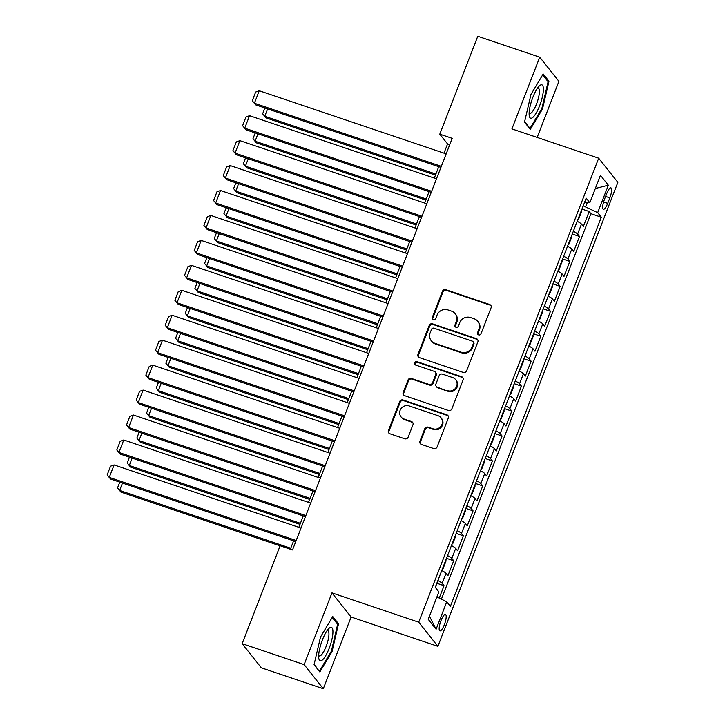<?xml version="1.0" encoding="UTF-8"?>
<svg xmlns="http://www.w3.org/2000/svg" width="725" height="725" viewBox="0 0 725 725"><rect width="100%" height="100%" fill="white"/><g stroke="black" fill="none" stroke-linecap="round" stroke-linejoin="round"><path stroke-width="1.09" d="M478.636 334.905A1.867 1.776 -38.5 0 0 481.001 333.763L491.088 307.753A2.664 2.528 -38.5 0 0 489.611 304.482L445.812 289.683A2.664 2.528 -38.5 0 0 442.431 291.314L432.336 317.333A1.867 1.776 -38.5 0 0 433.378 319.616A1.867 1.776 -38.5 0 0 435.743 318.483L437.048 315.112A8.519 8.102 -38.5 0 1 447.878 309.91L451.521 311.143A8.519 8.102 -38.5 0 1 456.27 321.61L454.965 324.972A1.867 1.776 -38.5 0 0 456.007 327.265A1.867 1.776 -38.5 0 0 458.372 326.123L459.677 322.761A8.519 8.102 -38.5 0 1 470.507 317.55L474.15 318.782A8.519 8.102 -38.5 0 1 478.899 329.25L477.594 332.612A1.867 1.776 -38.5 0 0 478.636 334.905M444.325 624.751A8.673 2.275 108.7 0 0 445.449 614.438A8.673 2.275 108.7 0 0 441.008 620.573A8.673 2.275 108.7 0 0 439.894 630.877A8.673 2.275 108.7 0 0 444.325 624.751M419.947 441.163A2.664 2.528 -38.5 0 0 421.433 444.425L433.713 448.576A2.664 2.528 -38.5 0 0 437.103 446.953L448.304 418.062A2.664 2.528 -38.5 0 0 446.827 414.791L403.028 399.992A2.664 2.528 -38.5 0 0 399.638 401.623L388.437 430.514A2.664 2.528 -38.5 0 0 389.923 433.786L404.758 438.797A2.664 2.528 -38.5 0 0 408.148 437.175L412.942 424.805A2.664 2.528 -38.5 0 0 411.456 421.533L404.097 419.05A7.114 6.77 -38.5 0 1 401.07 408.601A7.114 6.77 -38.5 0 1 409.181 405.955L438.009 415.688A7.114 6.77 -38.5 0 1 441.045 426.137A7.114 6.77 -38.5 0 1 432.934 428.792L428.122 427.17A2.664 2.528 -38.5 0 0 424.741 428.792L419.947 441.163L420.464 441.815A2.664 2.528 -38.5 0 0 420.582 443.936M331.95 592.887L304.128 664.607L242.159 643.673L261.326 667.816L323.305 688.75L351.118 617.029L437.882 646.338L418.706 622.195L331.95 592.887L351.118 617.029M537.153 137.424L558.912 81.327L539.735 57.184L511.913 128.905L598.678 158.204L418.706 622.195M539.735 57.184L477.766 36.25L439.785 134.161L447.561 143.949L443.99 153.147M242.159 643.673L280.131 545.762L292.528 549.949L452.183 138.348L439.785 134.161M463.257 372.433A2.664 2.528 -38.5 0 0 466.637 370.801L477.847 341.91A2.664 2.528 -38.5 0 0 476.361 338.638L432.562 323.848A2.664 2.528 -38.5 0 0 429.182 325.471L417.972 354.362A2.664 2.528 -38.5 0 0 419.458 357.633L463.257 372.433M463.076 379.982L451.865 408.873A2.664 2.528 -38.5 0 1 448.485 410.504L404.686 395.714A2.664 2.528 -38.5 0 1 403.2 392.442L408.003 380.072A2.664 2.528 -38.5 0 1 411.383 378.45L429.146 384.449A2.664 2.528 -38.5 0 0 432.526 382.818L435.707 374.617A2.664 2.528 -38.5 0 0 434.23 371.345L415.733 365.101A1.867 1.776 -38.5 0 1 414.945 362.364A1.867 1.776 -38.5 0 1 417.065 361.675L461.589 376.71A2.664 2.528 -38.5 0 1 463.076 379.982M439.232 598.071L444.035 585.7L436.812 583.263M437.873 580.544A10.848 1.749 21.2 0 1 442.141 583.326L446.011 573.339L447.905 575.722L453.705 560.76L446.491 558.322M447.542 555.604A10.848 1.749 21.2 0 1 451.82 558.377L455.69 548.399L457.575 550.783L463.384 535.811L456.17 533.373M457.221 530.655A10.848 1.749 21.2 0 1 461.49 533.428L465.359 523.45L467.253 525.833L473.062 510.862L465.84 508.433M466.9 505.706A10.848 1.749 21.2 0 1 471.168 508.488L475.038 498.51L476.932 500.884L482.732 485.922L475.518 483.484M476.57 480.766A10.848 1.749 21.2 0 1 480.847 483.539L484.717 473.561L486.602 475.944L492.411 460.973L485.197 458.535M486.248 455.817A10.848 1.749 21.2 0 1 490.517 458.59L494.387 448.612L496.281 450.995L502.09 436.033L494.867 433.595M495.927 430.868A10.848 1.749 21.2 0 1 500.196 433.65L504.065 423.672L505.959 426.055L511.759 411.084L504.546 408.646M505.606 405.928A10.848 1.749 21.2 0 1 509.874 408.701L513.744 398.723L515.629 401.106L521.438 386.135L514.224 383.697M515.276 380.978A10.848 1.749 21.2 0 1 519.544 383.761L523.414 373.783L525.308 376.157L531.117 361.195L523.894 358.757M524.954 356.038A10.848 1.749 21.2 0 1 529.223 358.812L533.092 348.834L534.987 351.217L540.787 336.246L533.573 333.808M534.633 331.089A10.848 1.749 21.2 0 1 538.902 333.862L542.771 323.885L544.656 326.268L550.465 311.306L543.252 308.868M544.303 306.14A10.848 1.749 21.2 0 1 548.571 308.923L552.441 298.945L554.335 301.328L560.144 286.357L552.921 283.919M553.982 281.2A10.848 1.749 21.2 0 1 558.25 283.973L562.12 273.996L564.014 276.379L569.814 261.408L562.6 258.97M563.66 256.251A10.848 1.749 21.2 0 1 567.929 259.033L571.798 249.047L573.683 251.43L579.493 236.468L577.598 234.084A10.848 1.749 -158.8 0 0 573.33 231.311M572.279 234.03L579.493 236.468M606.617 193.82L604.487 199.312A8.401 2.202 108.7 0 0 603.399 209.289A8.401 2.202 108.7 0 0 607.695 203.353L609.825 197.862A8.401 2.202 108.7 0 0 610.912 187.884A8.401 2.202 108.7 0 0 606.617 193.82M437.882 646.338L617.854 182.347L598.678 158.204M436.921 596.92L446.745 601.804L450.379 606.372L601.315 217.219L597.69 212.652L583.208 205.855M446.745 601.804L436.106 629.246L428.23 619.331L438.87 591.89L435.245 587.322L586.181 198.17L589.815 202.737L600.454 175.296L608.329 185.21L597.69 212.652M441.398 599.149L590.902 213.703L589.171 211.519L583.362 226.49L581.468 224.107A10.848 1.749 -158.8 0 0 577.2 221.324M567.929 259.033L569.814 261.408M558.25 283.973L560.144 286.357M548.571 308.923L550.465 311.306M538.902 333.862L540.787 336.246M529.223 358.812L531.117 361.195M519.544 383.761L521.438 386.135M509.874 408.701L511.759 411.084M500.196 433.65L502.09 436.033M490.517 458.59L492.411 460.973M480.847 483.539L482.732 485.922M471.168 508.488L473.062 510.862M461.49 533.428L463.384 535.811M451.82 558.377L453.705 560.76M442.141 583.326L444.035 585.7M585.7 206.698L587.332 202.502M304.128 664.607L323.305 688.75M438.743 166.677L434.311 178.096M429.064 191.627L424.642 203.045M419.394 216.567L414.963 227.985M409.716 241.516L405.284 252.934M400.037 266.465L395.614 277.874M390.358 291.405L385.936 302.823M380.688 316.354L376.257 327.772M371.01 341.294L366.578 352.712M361.331 366.243L356.908 377.662M351.661 391.192L347.23 402.602M341.983 416.132L337.551 427.551M332.304 441.081L327.881 452.5M322.634 466.021L318.202 477.44M312.955 490.97L308.524 502.389M303.277 515.919L298.854 527.338M293.607 540.859L290.362 549.215M449.727 144.683L447.561 143.949M581.948 209.081L589.171 211.519M590.902 213.703L601.315 217.219M584.604 202.248L589.815 202.737M571.798 249.047A10.848 1.749 -158.8 0 0 567.53 246.273M562.12 273.996A10.848 1.749 -158.8 0 0 557.851 271.222M552.441 298.945A10.848 1.749 -158.8 0 0 548.173 296.163M542.771 323.885A10.848 1.749 -158.8 0 0 538.503 321.112M533.092 348.834A10.848 1.749 -158.8 0 0 528.824 346.061M523.414 373.783A10.848 1.749 -158.8 0 0 519.145 371.001M513.744 398.723A10.848 1.749 -158.8 0 0 509.476 395.95M504.065 423.672A10.848 1.749 -158.8 0 0 499.797 420.89M494.387 448.612A10.848 1.749 -158.8 0 0 490.118 445.839M484.717 473.561A10.848 1.749 -158.8 0 0 480.448 470.788M475.038 498.51A10.848 1.749 -158.8 0 0 470.77 495.728M465.359 523.45A10.848 1.749 -158.8 0 0 461.091 520.677M455.69 548.399A10.848 1.749 -158.8 0 0 451.421 545.617M446.011 573.339A10.848 1.749 -158.8 0 0 441.743 570.566M595.334 188.509L608.329 185.21M436.106 629.246L429.445 616.178M530.972 94.413L524.519 122.117L530.292 129.394L542.518 108.958L548.97 81.245L543.188 73.977L530.972 94.413M319.843 671.957L332.068 651.521L338.521 623.808L332.748 616.54L320.522 636.976L314.07 664.689L319.843 671.957M547.266 80.674L548.97 81.245M541.756 108.696L542.518 108.958M336.817 623.237L338.521 623.808M331.307 651.268L332.068 651.521M478.138 334.642A1.867 1.776 -38.5 0 1 478.11 333.264L479.415 329.902A8.519 8.102 -38.5 0 0 478.301 321.972L477.784 321.32M455.155 313.68L455.672 314.333A8.519 8.102 -38.5 0 1 456.786 322.263L455.481 325.625A1.867 1.776 -38.5 0 0 455.508 327.002M490.97 305.624A2.664 2.528 -38.5 0 0 490.127 305.134L446.328 290.335A2.664 2.528 -38.5 0 0 442.948 291.967L432.852 317.985A1.867 1.776 -38.5 0 0 432.879 319.353M477.721 339.78A2.664 2.528 -38.5 0 0 476.878 339.291L433.079 324.501A2.664 2.528 -38.5 0 0 429.698 326.123L418.488 355.014A2.664 2.528 -38.5 0 0 418.606 357.144M473.389 343.451A1.867 1.776 -38.5 0 0 472.356 341.158L433.913 328.18A1.867 1.776 -38.5 0 0 431.538 329.313L430.161 332.866A8.519 8.102 -38.5 0 0 434.909 343.333L461.191 352.205A8.519 8.102 -38.5 0 0 472.011 347.003L473.389 343.451L473.914 344.103A1.867 1.776 -38.5 0 0 473.67 342.372L473.144 341.72M431.284 340.795L431.801 341.448A8.519 8.102 -38.5 0 0 435.426 343.985L434.909 343.333M473.914 344.103L472.537 347.656A8.519 8.102 -38.5 0 1 461.707 352.858L435.426 343.985M435.362 372.142L435.879 372.795A2.664 2.528 -38.5 0 1 436.233 375.269L433.042 383.471A2.664 2.528 -38.5 0 1 429.662 385.102L411.9 379.103A2.664 2.528 -38.5 0 0 408.519 380.725L403.725 393.095A2.664 2.528 -38.5 0 0 403.843 395.225M462.958 377.852A2.664 2.528 -38.5 0 0 462.106 377.362L417.582 362.328A1.867 1.776 -38.5 0 0 415.244 364.838M447.579 390.675A7.114 6.77 -38.5 0 0 455.69 379.692A7.114 6.77 -38.5 0 0 452.654 377.571L442.504 374.145A2.664 2.528 -38.5 0 0 439.114 375.767L435.933 383.969A2.664 2.528 -38.5 0 0 437.42 387.241L448.095 391.328A7.114 6.77 -38.5 0 0 456.206 380.344L455.69 379.692M436.287 386.452L436.803 387.105A2.664 2.528 -38.5 0 0 437.936 387.893L437.42 387.241M448.095 391.328L437.936 387.893M441.045 417.808L441.561 418.461A7.114 6.77 -38.5 0 1 433.45 429.445L428.647 427.822A2.664 2.528 -38.5 0 0 425.258 429.445L420.464 441.815M401.061 416.929L401.577 417.582A7.114 6.77 -38.5 0 0 404.613 419.702L404.097 419.05M412.824 422.675A2.664 2.528 -38.5 0 0 411.972 422.186L404.613 419.702M448.186 415.933A2.664 2.528 -38.5 0 0 447.343 415.443L403.544 400.644A2.664 2.528 -38.5 0 0 400.164 402.275L388.953 431.167A2.664 2.528 -38.5 0 0 389.071 433.296M435.879 174.063L264.761 116.272L266.057 117.903L435.462 175.124M577.771 219.856L578.532 219.403L581.441 211.927L581.414 210.477M267.625 108.877L264.761 116.272L262.649 113.798L264.915 107.962M266.057 117.903L262.649 113.798M441.317 166.351L254.393 103.222L255.689 104.853L440.909 167.412M446.156 153.881L259.233 90.743L254.393 103.222L252.282 100.748L255.671 92.021L259.233 90.743M255.689 104.853L252.282 100.748M539.618 105.759A17.617 4.613 108.7 0 0 543.378 88.84A17.617 4.613 108.7 0 0 539.173 86.085A17.617 4.613 108.7 0 0 532.875 97.277A17.617 4.613 108.7 0 0 529.214 115.556A17.617 4.613 108.7 0 0 539.618 105.759M529.132 112.901A13.34 3.489 108.7 0 0 529.721 113.39A13.34 3.489 108.7 0 0 536.536 103.965A13.34 3.489 108.7 0 0 538.258 88.115A13.34 3.489 108.7 0 0 537.497 88.151M542.653 74.874L548.091 81.717L541.838 108.56L529.993 128.361L524.637 121.61M529.286 128.126L529.993 128.361M332.929 632.164A17.617 4.613 108.7 0 0 328.724 628.647A17.617 4.613 108.7 0 0 318.665 656.007A17.617 4.613 108.7 0 0 318.764 658.128A17.617 4.613 108.7 0 0 326.295 654.603A17.617 4.613 108.7 0 0 332.929 632.164M318.683 655.463A13.34 3.489 108.7 0 0 319.272 655.962A13.34 3.489 108.7 0 0 325.208 648.648A13.34 3.489 108.7 0 0 328.942 634.293A13.34 3.489 108.7 0 0 327.809 630.678A13.34 3.489 108.7 0 0 327.048 630.714M318.837 670.688L314.188 664.182M332.213 617.437L337.642 624.279L331.397 651.123L319.553 670.924M426.2 199.012L255.082 141.212L256.378 142.843L425.792 200.064M568.092 244.805L568.862 244.352L571.762 236.867L571.735 235.417M257.946 133.826L255.082 141.212L252.971 138.747L255.236 132.911M256.378 142.843L252.971 138.747M416.522 223.962L245.403 166.161L246.699 167.792L416.114 225.013M558.422 269.754L559.183 269.301L562.083 261.816L562.056 260.366M248.267 158.775L245.403 166.161L243.301 163.687L245.557 157.86M246.699 167.792L243.301 163.687M406.852 248.902L235.734 191.11L237.03 192.741L406.435 249.962M548.743 294.694L549.505 294.241L552.414 286.756L552.387 285.315M238.597 183.715L235.734 191.11L233.622 188.636L235.888 182.8M237.03 192.741L233.622 188.636M397.173 273.851L226.055 216.05L227.351 217.681L396.765 274.902M539.065 319.643L539.835 319.19L542.735 311.705L542.708 310.255M228.919 208.664L226.055 216.05L223.943 213.585L226.209 207.749M227.351 217.681L223.943 213.585M431.638 191.3L244.715 128.162L246.011 129.793L431.23 192.352M436.477 178.83L249.554 115.692L244.715 128.162L242.612 125.697L245.993 116.961L249.554 115.692M246.011 129.793L242.612 125.697M421.968 216.249L235.045 153.111L236.341 154.742L421.551 217.301M426.798 203.77L239.884 140.641L235.045 153.111L232.933 150.637L236.323 141.91L239.884 140.641M236.341 154.742L232.933 150.637M412.289 241.189L225.366 178.051L226.662 179.682L411.882 242.25M417.129 228.719L230.206 165.581L225.366 178.051L223.255 175.586L226.644 166.85L230.206 165.581M226.662 179.682L223.255 175.586M402.611 266.138L215.688 203L216.983 204.631L402.203 267.19M407.45 253.659L220.527 190.53L215.688 203L213.585 200.535L216.965 191.799L220.527 190.53M216.983 204.631L213.585 200.535M387.494 298.791L216.376 240.999L217.672 242.63L387.087 299.851M529.395 344.593L530.156 344.13L533.056 336.654L533.029 335.204M219.24 233.604L216.376 240.999L214.274 238.525L216.53 232.689M217.672 242.63L214.274 238.525M392.941 291.078L206.018 227.949L207.314 229.58L392.524 292.139M397.771 278.608L210.857 215.47L206.018 227.949L203.906 225.475L207.296 216.748L210.857 215.47M207.314 229.58L203.906 225.475M377.825 323.74L206.707 265.939L208.002 267.57L377.408 324.791M519.716 369.532L520.478 369.079L523.387 361.594L523.359 360.144M209.57 258.553L206.707 265.939L204.595 263.474L206.861 257.638M208.002 267.57L204.595 263.474M383.262 316.028L196.339 252.889L197.635 254.52L382.854 317.079M388.102 303.558L201.178 240.419L196.339 252.889L194.227 250.424L197.617 241.688L201.178 240.419M197.635 254.52L194.227 250.424M368.146 348.689L197.028 290.888L198.324 292.519L367.738 349.74M510.037 394.482L510.808 394.028L513.708 386.543L513.681 385.093M199.892 283.502L197.028 290.888L194.916 288.414L197.182 282.587M198.324 292.519L194.916 288.414M373.583 340.977L186.66 277.838L187.956 279.469L373.176 342.028M378.423 328.498L191.5 265.368L186.66 277.838L184.558 275.364L187.938 266.637L191.5 265.368M187.956 279.469L184.558 275.364M358.467 373.629L187.349 315.837L188.645 317.468L358.059 374.689M500.368 419.422L501.129 418.968L504.029 411.492L504.002 410.042M190.213 308.442L187.349 315.837L185.247 313.363L187.503 307.527M188.645 317.468L185.247 313.363M363.914 365.917L176.991 302.787L178.287 304.418L363.497 366.977M368.744 353.447L181.83 290.308L176.991 302.787L174.879 300.313L178.268 291.586L181.83 290.308M178.287 304.418L174.879 300.313M348.798 398.578L177.679 340.777L178.975 342.408L348.381 399.629M490.689 444.371L491.45 443.917L494.359 436.432L494.332 434.982M180.543 333.391L177.679 340.777L175.568 338.312L177.833 332.476M178.975 342.408L175.568 338.312M354.235 390.866L167.312 327.727L168.608 329.358L353.827 391.917M359.074 378.396L172.151 315.257L167.312 327.727L165.2 325.262L168.59 316.526L172.151 315.257M168.608 329.358L165.2 325.262M339.119 423.518L168.001 365.726L169.297 367.358L338.711 424.578M481.01 469.32L481.781 468.867L484.681 461.381L484.653 459.931M170.864 358.34L168.001 365.726L165.889 363.252L168.155 357.425M169.297 367.358L165.889 363.252M344.556 415.806L157.633 352.676L158.929 354.308L344.148 416.866M349.396 403.336L162.472 340.197L157.633 352.676L155.531 350.202L158.911 341.475L162.472 340.197M158.929 354.308L155.531 350.202M329.44 448.467L158.322 390.666L159.618 392.298L329.032 449.527M471.341 494.26L472.102 493.807L475.002 486.321L474.975 484.871M161.186 383.28L158.322 390.666L156.219 388.201L158.476 382.365M159.618 392.298L156.219 388.201M334.887 440.755L147.963 377.616L149.259 379.248L334.47 441.815M339.717 428.285L152.803 365.146L147.963 377.616L145.852 375.151L149.241 366.415L152.803 365.146M149.259 379.248L145.852 375.151M319.77 473.416L148.652 415.615L149.948 417.247L319.353 474.467M461.662 519.209L462.423 518.756L465.332 511.27L465.305 509.82M151.516 408.229L148.652 415.615L146.541 413.141L148.806 407.314M149.948 417.247L146.541 413.141M325.208 465.704L138.285 402.565L139.581 404.197L324.8 466.755M330.047 453.225L143.124 390.095L138.285 402.565L136.173 400.091L139.562 391.364L143.124 390.095M139.581 404.197L136.173 400.091M310.092 498.356L138.973 440.564L140.269 442.196L309.684 499.416M451.983 544.149L452.753 543.696L455.653 536.219L455.626 534.769M141.837 433.169L138.973 440.564L136.862 438.09L139.127 432.254M140.269 442.196L136.862 438.09M315.529 490.644L128.606 427.514L129.902 429.146L315.121 491.704M320.368 478.174L133.445 415.035L128.606 427.514L126.503 425.04L129.884 416.313L133.445 415.035M129.902 429.146L126.503 425.04M300.413 523.305L129.295 465.504L130.591 467.136L300.005 524.356M442.313 569.098L443.075 568.645L445.975 561.159L445.947 559.709M132.158 458.118L129.295 465.504L127.192 463.039L129.449 457.203M130.591 467.136L127.192 463.039M305.859 515.593L118.936 452.454L120.232 454.086L305.442 516.644M310.69 503.123L123.767 439.984L118.936 452.454L116.825 449.989L120.214 441.253L123.767 439.984M120.232 454.086L116.825 449.989M290.743 548.254L119.625 490.453L120.921 492.085L280.104 545.853M435.634 587.821L436.278 584.658M122.489 483.067L119.625 490.453L117.513 487.979L119.779 482.152M120.921 492.085L117.513 487.979M296.181 540.542L109.258 477.403L110.553 479.035L295.773 541.593M301.02 528.063L114.097 464.933L109.258 477.403L107.146 474.929L110.535 466.202L114.097 464.933M110.553 479.035L107.146 474.929M577.598 234.084L581.468 224.107M605.602 196.439L609.825 197.862M603.59 201.967L607.695 203.353M479.415 329.902L478.899 329.25M455.481 325.625L454.965 324.972M456.786 322.263L456.27 321.61M432.852 317.985L432.336 317.333M442.948 291.967L442.431 291.314M446.328 290.335L445.812 289.683M490.127 305.134L489.611 304.482M478.11 333.264L477.594 332.612M418.488 355.014L417.972 354.362M429.698 326.123L429.182 325.471M433.079 324.501L432.562 323.848M476.878 339.291L476.361 338.638M461.707 352.858L461.191 352.205M472.537 347.656L472.011 347.003M403.725 393.095L403.2 392.442M408.519 380.725L408.003 380.072M411.9 379.103L411.383 378.45M429.662 385.102L429.146 384.449M433.042 383.471L432.526 382.818M436.233 375.269L435.707 374.617M417.582 362.328L417.065 361.675M462.106 377.362L461.589 376.71M425.258 429.445L424.741 428.792M428.647 427.822L428.122 427.17M433.45 429.445L432.934 428.792M411.972 422.186L411.456 421.533M388.953 431.167L388.437 430.514M400.164 402.275L399.638 401.623M403.544 400.644L403.028 399.992M447.343 415.443L446.827 414.791"/></g></svg>
